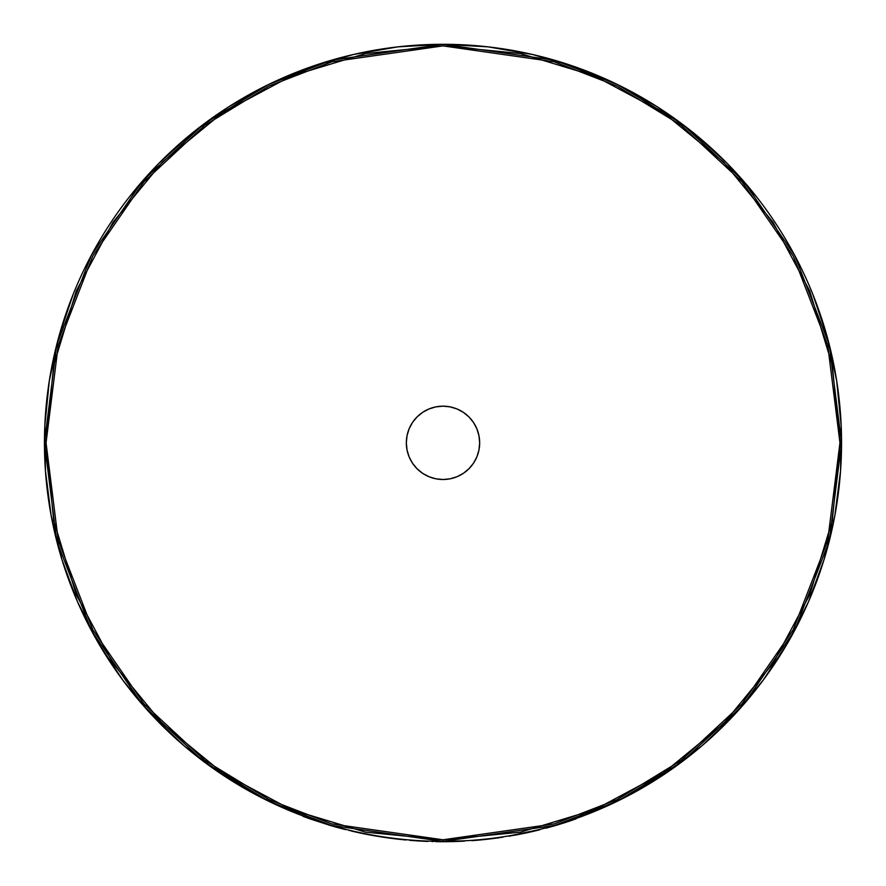 <?xml version="1.0" encoding="UTF-8"?>
<svg xmlns="http://www.w3.org/2000/svg" width="886" height="886" viewBox="0 0 886 886"><rect width="100%" height="100%" fill="white"/><g stroke="black" fill="none" stroke-linecap="round" stroke-linejoin="round"><path stroke-width="1.33" d="M443 479.503A36.669 36.669 0 0 1 406.331 442.845A36.669 36.669 0 0 1 443 406.176L450.154 406.884L457.032 408.967L463.367 412.355L468.927 416.918L473.489 422.467L476.878 428.813L478.961 435.69L479.669 442.845L478.961 449.988L476.878 456.877L473.489 463.212L468.927 468.772L463.367 473.323L457.032 476.712L450.154 478.805L443 479.503L435.846 478.805L428.968 476.712L422.633 473.323L417.073 468.772L412.511 463.212L409.122 456.877L407.039 449.988L406.331 442.845L407.039 435.69L409.122 428.813L412.511 422.467L417.073 416.918L422.633 412.355L428.968 408.967L435.846 406.884L443 406.176A36.669 36.669 0 0 1 479.669 442.845A36.669 36.669 0 0 1 443 479.503M446.433 841.368L443 841.379L443 839.784L331.851 823.914L269.056 799.648L204.832 760.398L143.931 703.849L92.753 629.636L58.266 540.549L46.05 442.845L58.266 345.13L92.753 256.043L143.931 181.829L204.832 125.28L269.056 86.031L331.851 61.776L443 45.895L554.149 61.776L616.944 86.031L681.168 125.28L742.069 181.829L793.247 256.043L827.734 345.13L839.95 442.845L827.734 540.549L793.247 629.636L742.069 703.849L681.168 760.398L616.944 799.648L554.149 823.914L443 839.784L443 841.379L554.592 825.442L617.642 801.077L682.12 761.672L743.265 704.891L794.653 630.389L829.274 540.947L841.545 442.845L829.274 344.743L794.653 255.29L743.265 180.788L682.12 124.007L617.642 84.602L554.592 60.237L443 44.3L443 45.895L365.564 53.525L291.095 76.107L222.464 112.788L162.315 162.16L112.954 222.308L76.274 290.94L53.681 365.397L46.05 442.845L53.681 520.281L76.274 594.75L112.954 663.37L162.315 723.519L222.464 772.891L291.095 809.571L365.564 832.164L443 839.784L520.436 832.164L594.905 809.571L663.536 772.891L723.685 723.519L773.046 663.37L809.726 594.75L832.319 520.281L839.95 442.845L832.319 365.397L809.726 290.94L773.046 222.308L723.685 162.16L663.536 112.788L594.905 76.107L520.436 53.525L443 45.895L443 44.3A398.545 398.545 0 0 1 841.545 442.845A398.545 398.545 0 0 1 443 841.379L463.854 840.836M450.896 841.301L449.147 841.335M454.33 841.224L452.768 841.257M452.513 841.268L451.096 841.301M450.298 841.312L449.645 841.323M459.158 841.058L457.674 841.113M465.538 840.748L472.448 840.293L465.538 840.748M448.394 841.346L446.865 841.368M458.882 841.069L457.553 841.113M463.599 840.847L462.658 840.892L463.599 840.847M472.858 840.26L471.928 840.327M509.085 835.863L500.679 837.181M501.753 837.026L502.55 836.905M491.42 838.433L498.951 837.436M488.463 838.776L483.834 839.286M479.957 839.662L479.104 839.74M522.408 833.394L521.433 833.582M511.466 835.454L520.359 833.804M509.849 835.731L509.162 835.852L509.849 835.731M526.483 832.541L524.446 832.973L526.483 832.541M528.488 832.109L532.165 831.278M545.898 827.867L533.638 830.935M537.182 830.093L539.33 829.562M547.249 827.502L546.352 827.745M812.65 293.853L827.125 336.614L836.672 380.736L841.168 425.668L840.559 470.809L834.845 515.597L824.102 559.443L808.464 601.793L788.141 642.106L763.4 679.872L734.527 714.581L701.922 745.813L665.995 773.157L627.21 796.259L586.056 814.821L573.984 819.24M575.169 818.83L573.696 819.683A398.855 398.855 0 0 1 551.446 826.671L551.446 826.671A398.855 398.855 0 0 0 573.696 819.683L575.778 818.609M565.135 822.208L572.345 819.805M562.289 823.105L557.848 824.478M554.104 825.586L553.274 825.818M560.605 823.637L561.658 823.304M448.781 841.335L443 841.379A398.545 398.545 0 0 1 44.455 442.845A398.545 398.545 0 0 1 443 44.3L331.408 60.237L268.358 84.602L203.88 124.007L142.735 180.788L91.347 255.29L56.726 344.743L44.455 442.845L56.726 540.947L91.347 630.389L142.735 704.891L203.88 761.672L268.358 801.077L331.408 825.442L443 841.379L463.921 840.836M453.51 841.246L454.717 841.213M430.806 841.191L433.243 841.257M433.088 841.578L431.892 841.224M432.423 841.556L431.316 841.213L432.612 841.246M365.53 833.781L365.464 834.091A398.855 398.855 0 0 1 358.453 832.641L358.453 832.641A398.855 398.855 0 0 0 365.464 834.091L367.945 834.579A398.855 398.855 0 0 0 405.998 839.983L405.998 839.983A398.855 398.855 0 0 1 367.945 834.579L368 834.258M349.228 830.193L347.489 829.761M330.19 825.087L309.812 818.808A398.855 398.855 0 0 1 303.078 816.349A398.855 398.855 0 0 0 309.812 818.808L330.533 825.519A398.855 398.855 0 0 0 338.563 827.79L338.563 827.79A398.855 398.855 0 0 1 330.533 825.519L330.19 825.087M303.189 816.05L300.321 814.965M299.944 814.821L258.79 796.259L220.005 773.157L184.078 745.813L151.473 714.581L122.6 679.872L97.859 642.106L77.536 601.793L61.898 559.443L51.155 515.597L45.441 470.809L44.832 425.668L49.328 380.736L58.875 336.614L73.35 293.853M129.146 197.213L158.948 163.29L192.384 132.955L229.042 106.608L268.436 84.558L310.078 67.114L353.425 54.5L397.925 46.858L443 44.3L488.075 46.858L532.575 54.5L575.922 67.114L617.564 84.558L656.958 106.608L693.616 132.955L727.052 163.29L756.854 197.213M536.451 830.271L533.926 830.869M527.502 832.319L525.664 832.718M345.363 829.562L338.563 827.79L345.363 829.562M351.454 830.725L349.15 830.503L351.454 830.725M358.453 832.641L351.377 831.035L358.453 832.641M409.797 839.994L409.764 840.316A398.855 398.855 0 0 0 428.016 841.423L428.016 841.423A398.855 398.855 0 0 1 409.764 840.316L409.797 839.994M451.052 841.622L454.751 841.523M457.962 841.423L458.749 841.39M461.827 841.257L462.514 841.224M459.081 841.058L457.84 841.102M450.298 841.634L463.932 841.146A398.855 398.855 0 0 0 464.563 841.113A398.855 398.855 0 0 1 463.932 841.146L435.635 841.312M436.1 841.323L448.67 841.346M432.434 841.246L442.313 841.7M439.999 841.689L442.214 841.7M453.521 841.556L456.235 841.478M457.641 841.434L447.928 841.667M446.544 841.689L436.477 841.645M444.296 841.7L437.762 841.667M448.139 841.346L443 841.379M463.854 841.157L452.635 841.589M448.67 841.656L451.982 841.6M439.5 841.689L447.009 841.678M435.934 841.634L437.573 841.667M448.814 841.656L443.011 841.7M447.53 841.678L449.412 841.645M442.668 841.7L445.149 841.689M486.735 838.976L487.876 838.843M496.525 837.768L494.078 838.09M486.768 839.286L489.604 838.964L486.768 839.286M480.323 839.95L481.663 839.817L480.323 839.95M483.036 839.684L484.055 839.585L483.036 839.684M473.046 840.249L477.144 840.238L471.762 840.659M477.111 839.917L477.144 840.238A398.855 398.855 0 0 0 500.313 837.558L502.761 836.871M481.087 839.873L477.144 840.238A398.855 398.855 0 0 0 500.313 837.558L500.258 837.248M495.839 837.868L489.57 838.654M486.768 839.297L488.12 839.142M490.711 838.832L492.993 838.555M476.701 840.271L480.367 839.95M481.441 839.839L482.117 839.773M496.038 838.156L490.877 838.82M491.464 838.743L488.496 839.097M499.139 837.724L494.288 838.389M502.805 837.192L501.919 837.325M497.932 837.901L499.084 837.735M493.624 838.477L496.625 838.078M490.966 838.809L492.14 838.665M486.702 839.297L488.485 839.097M483.867 839.607L485.561 839.419M511.687 835.42L539.795 829.451L509.029 836.196L526.24 832.918M539.873 829.761L532.287 831.577L539.43 829.54M525.376 833.106L526.306 832.906M524.379 833.305L534.701 831.013M535.576 830.802L536.838 830.503M515.176 834.789L513.681 835.066M515.951 834.977L514.589 835.221M528.554 832.419L526.55 832.851M518.587 834.468L525.974 832.973M533.538 831.289L531.611 831.732L533.538 831.289M517.103 834.756L520.846 834.025M515.331 835.088L516.472 834.878M519.207 834.357L515.231 835.099M516.35 834.9L515.442 835.066M520.392 834.114L519.794 834.235M531.611 831.732L527.369 832.674M528.798 832.032L530.625 831.633M530.404 831.677L529.429 831.899M526.417 832.552L524.778 832.906M528.377 832.131L522.53 833.372M522.995 833.272L524.379 832.984M532.552 831.19L531.5 831.433L532.552 831.19M524.446 832.973L525.907 832.663M516.294 834.579L517.324 834.39M560.661 823.947L565.235 822.507M554.437 825.818L553.883 825.973L554.437 825.818M552.665 826.328L552.056 826.505L552.665 826.328M570.019 820.602L567.239 821.521M560.727 823.936L562.023 823.526M554.525 825.796L555.81 825.42L554.525 825.796M557.194 824.999L558.114 824.733L557.194 824.999M555.256 825.575L546.241 828.111M569.366 820.824L563.352 822.773M564.515 822.74L566.298 822.164M551.026 826.793L554.558 825.785M555.6 825.475L556.253 825.287M569.609 821.067L564.67 822.695M572.577 820.059L567.937 821.621M576.077 818.841L574.859 819.273M571.426 820.458L572.522 820.082M567.306 821.831L570.185 820.879M564.759 822.662L565.877 822.297M557.925 824.788L559.564 824.29M435.247 841.301L436.853 841.335"/></g></svg>
